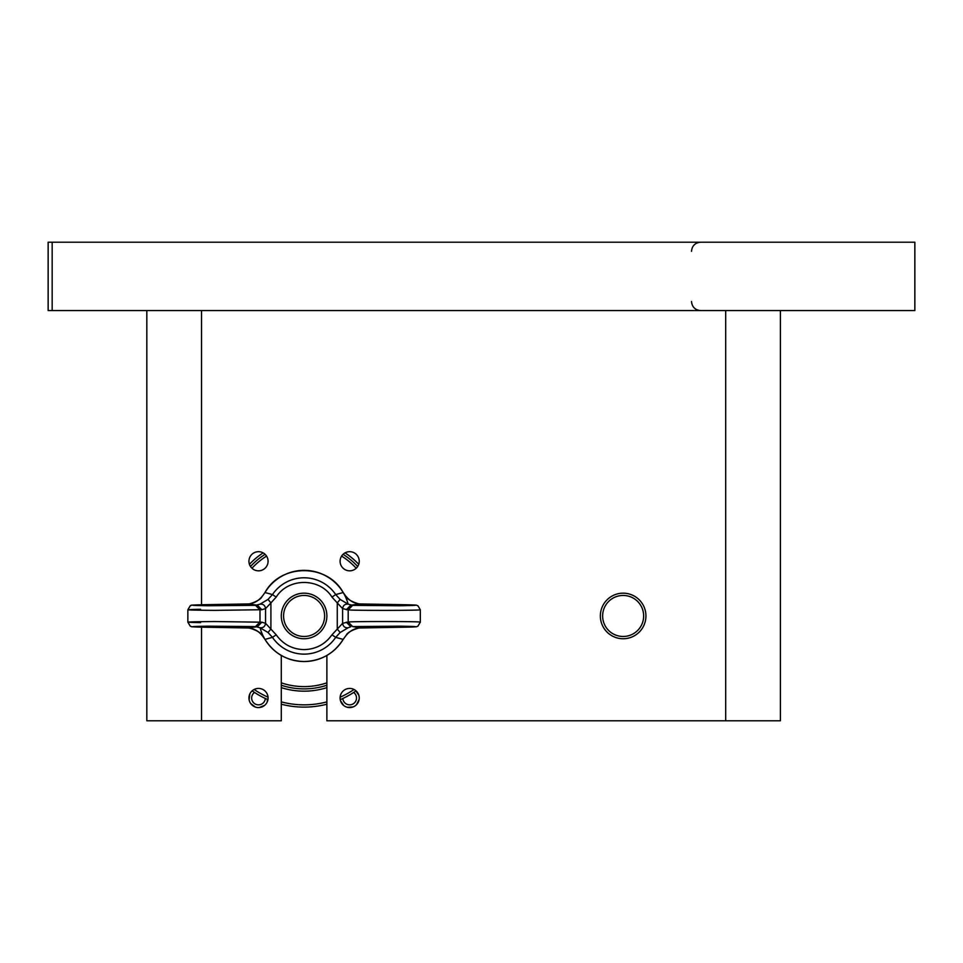 <?xml version="1.0" encoding="UTF-8"?>
<svg xmlns="http://www.w3.org/2000/svg" width="963" height="963" viewBox="0 0 963 963"><rect width="100%" height="100%" fill="white"/><g stroke="black" fill="none" stroke-linecap="round" stroke-linejoin="round"><path stroke-width="1.44" d="M600.358 615.959A22.787 22.787 0 0 1 623.145 593.172A22.787 22.787 0 0 1 645.932 615.959A22.787 22.787 0 0 1 623.145 638.746A22.787 22.787 0 0 1 600.358 615.959M268.075 698.006A9.57 9.57 0 0 0 258.505 688.425A9.57 9.57 0 0 0 248.936 698.006A9.57 9.57 0 0 0 258.505 707.576A9.57 9.57 0 0 0 268.075 698.006M268.075 561.26A9.57 9.57 0 0 0 258.505 551.691A9.57 9.57 0 0 0 248.936 561.26A9.57 9.57 0 0 0 258.505 570.83A9.57 9.57 0 0 0 268.075 561.26M359.235 561.26A9.57 9.57 0 0 0 349.665 551.691A9.57 9.57 0 0 0 340.095 561.26A9.57 9.57 0 0 0 349.665 570.83A9.57 9.57 0 0 0 359.235 561.26M359.235 698.006A9.57 9.57 0 0 0 349.665 688.425A9.57 9.57 0 0 0 340.095 698.006A9.57 9.57 0 0 0 349.665 707.576A9.57 9.57 0 0 0 359.235 698.006M780.391 310.58L780.391 720.793L725.693 720.793L725.693 310.58L725.693 720.793L326.878 720.793L326.878 655.43M281.292 655.43L281.292 720.793L201.532 720.793L201.532 627.166L201.532 720.793L146.833 720.793L146.833 310.58M201.532 604.752L201.532 310.58L201.532 604.752M52.171 242.207L914.85 242.207L914.85 310.58L48.15 310.58L48.15 242.207L52.171 242.207L52.171 310.58M356.045 690.868A91.16 91.16 0 0 1 340.24 699.644M326.878 704.218A91.16 91.16 0 0 1 281.292 704.218M267.943 699.644A91.16 91.16 0 0 1 252.137 690.868M254.148 689.484A88.885 88.885 0 0 0 268.051 697.2M281.292 701.871A88.885 88.885 0 0 0 326.878 701.871M340.132 697.2A88.885 88.885 0 0 0 354.023 689.484M249.429 564.306A75.21 75.21 0 0 1 263.128 552.882M345.043 552.882A75.21 75.21 0 0 1 358.742 564.306M357.682 566.497A72.923 72.923 0 0 0 343.069 554.327A72.923 72.923 0 0 1 357.682 566.497M265.102 554.327A72.923 72.923 0 0 0 250.5 566.497A72.923 72.923 0 0 1 265.102 554.327M326.878 687.63A75.21 75.21 0 0 1 281.292 687.63M281.292 685.235A72.923 72.923 0 0 0 326.878 685.235A72.923 72.923 0 0 1 281.292 685.235M602.633 615.959A20.512 20.512 0 0 0 623.145 636.471A20.512 20.512 0 0 0 643.657 615.959A20.512 20.512 0 0 0 623.145 595.447A20.512 20.512 0 0 0 602.633 615.959M304.091 638.746A22.787 22.787 0 0 1 281.292 615.959A22.787 22.787 0 0 1 304.091 593.172A22.787 22.787 0 0 1 326.878 615.959A22.787 22.787 0 0 1 304.091 638.746M304.091 595.447A20.512 20.512 0 0 0 283.579 615.959A20.512 20.512 0 0 0 304.091 636.471A20.512 20.512 0 0 0 324.603 615.959A20.512 20.512 0 0 0 304.091 595.447M352.651 605.342L399.621 605.763C419.194 605.438 420.879 605.089 404.653 604.716L404.725 604.716C420.217 605.089 415.27 605.113 417.918 605.751L420.313 609.76C422.661 610.506 354.745 610.626 348.197 609.892L352.651 605.342L348.137 604.162A45.574 45.574 0 0 0 264.994 592.522L272.469 594.568L276.2 597.096C288.262 577.595 319.909 577.595 331.97 597.096L335.702 594.568L340.144 599.407L348.137 604.162C344.959 603.897 343.117 605.378 342.611 608.592L342.611 623.326L331.97 634.822C325.121 644.343 315.816 649.279 304.091 649.616C292.355 649.279 283.062 644.343 276.2 634.822L272.469 637.35L264.994 639.396A45.574 45.574 0 0 0 343.177 639.396L335.702 637.35L331.97 634.822M276.2 634.822L265.559 623.326L265.559 608.592C265.054 605.378 263.212 603.897 260.034 604.162L268.039 599.407L272.469 594.568A38.171 38.171 0 0 1 335.702 594.568L343.177 592.522A45.574 45.574 0 0 0 270.386 585.263M260.07 627.768A45.574 45.574 0 0 0 337.784 646.655M346.331 622.194L350.797 626.757L348.137 627.756C344.959 628.02 343.117 626.54 342.611 623.326L348.197 622.026C354.757 621.291 422.649 621.412 420.313 622.158L417.894 626.191C415.462 626.744 420.121 626.865 404.725 627.202L404.653 627.202C420.602 626.829 419.098 626.48 400.139 626.167L352.651 626.576L348.197 622.026L348.197 609.892L342.611 608.592L337.267 602.91L337.267 629.008L340.144 632.51L335.702 637.35A38.171 38.171 0 0 1 272.469 637.35L268.027 632.51L260.034 627.756C263.212 628.02 265.054 626.54 265.559 623.326L261.84 622.194L257.386 626.757L247.647 627.96C253.51 628.093 258.541 630.873 262.767 636.302L264.994 639.396C274.154 653.624 287.179 661.003 304.091 661.533C320.992 661.003 334.029 653.624 343.177 639.396L345.404 636.302C349.629 630.873 354.673 628.093 360.523 627.96L360.668 627.948M420.313 609.76L420.313 622.158M340.144 599.407L337.267 602.91L331.97 597.096M268.039 599.407L270.904 602.91L276.2 597.096M360.68 603.97L360.523 603.957C354.673 603.825 349.629 601.044 345.416 595.616L343.177 592.522C327.444 563.391 280.727 563.391 264.994 592.522L262.767 595.616C258.541 601.044 253.498 603.825 247.647 603.957L257.386 605.161L261.84 609.723L265.559 608.592L270.904 602.91L270.904 629.008L268.027 632.51M203.374 604.728L203.518 604.716C187.568 605.101 189.073 605.438 208.044 605.751L255.52 605.342L260.034 604.162M348.137 627.756L340.144 632.51M345.404 636.302L346.909 634.461M404.653 604.716L360.523 603.957L350.797 605.161L346.331 609.723M346.909 597.469L345.416 595.616M247.503 627.948L203.518 627.202C187.568 626.817 189.073 626.48 208.044 626.167L255.52 626.576L260.034 627.756M262.767 595.616L261.274 597.457M203.518 604.716L247.503 603.97M261.84 609.723L214.773 610.373C185.197 610.109 180.454 609.748 200.545 609.278M200.545 622.64C180.454 622.17 185.197 621.809 214.773 621.544L261.84 622.194M261.262 634.448L262.767 636.302M358.85 695.322L355.913 690.953L358.85 695.322M340.481 700.679L343.743 705.518L340.481 700.679M353.216 706.89L347.39 707.299L353.216 706.89M359.139 699.379L356.575 704.615L359.139 699.379M342.84 698.464A6.837 6.837 0 0 0 356.238 699.872A6.837 6.837 0 0 0 353.662 692.457M249.092 699.692L249.85 693.914L249.092 699.692M250.633 703.447L255.267 707.011L250.633 703.447M264.681 705.313L259.288 707.54L264.681 705.313M267.509 699.463L267.16 702.087L267.509 699.463M254.509 692.457A6.837 6.837 0 0 0 261.117 704.326A6.837 6.837 0 0 0 265.331 698.464M356.202 568.254A70.648 70.648 0 0 0 341.612 556.096M266.57 556.096A70.648 70.648 0 0 0 251.969 568.254M281.292 682.827A70.648 70.648 0 0 0 326.878 682.827M255.52 605.342L259.986 609.892L259.986 622.026L255.52 626.576M404.653 627.202L360.523 627.96L352.651 626.576M404.809 627.19L360.595 627.96C362.882 626.456 347.499 630.813 346.199 635.351M346.211 596.579C347.366 601.129 363.376 605.51 360.595 603.957L404.797 604.728M691.506 251.319C692.048 245.794 695.093 242.748 700.631 242.207M691.506 301.467C692.048 306.992 695.093 310.038 700.631 310.58M261.972 596.566C260.672 601.105 245.3 605.462 247.575 603.957L203.446 604.716C185.101 605.149 193.202 605.414 190.253 605.751L187.857 609.76L187.857 622.158L190.277 626.191C193.394 626.757 186.316 626.757 203.446 627.202L247.575 627.96C244.795 626.407 260.804 630.789 261.96 635.339"/></g></svg>
